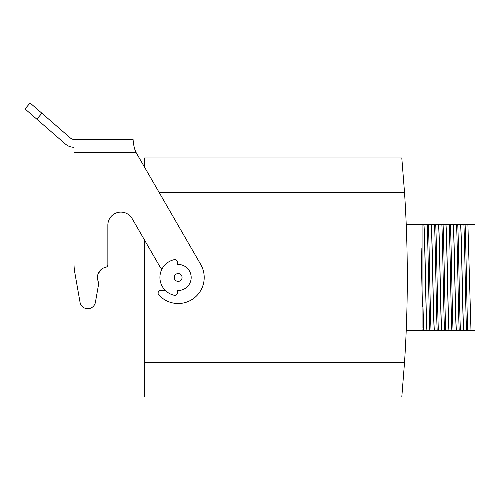 <?xml version="1.0" encoding="UTF-8"?>
<svg xmlns="http://www.w3.org/2000/svg" width="500" height="500" viewBox="0 0 500 500"><rect width="100%" height="100%" fill="white"/><g stroke="black" fill="none" stroke-linecap="round" stroke-linejoin="round"><path stroke-width="0.75" d="M475 224.6L467.906 224.6L470.975 330.344L426.919 330.344C425.894 319.594 424.881 235.669 423.85 224.6L406.231 224.8L406.219 224.35L475 224.35L475 330.588L406.219 330.588L406.231 330.144L423.681 330.15L422.925 304.369M423.85 224.6L467.906 224.6M470.975 330.344L475 330.344M426.919 330.344L423.681 330.15M422.925 330.144L422.925 328.925M144.312 166.762L144.312 157.956L401.8 157.956L404.531 192.587A1301.925 1301.925 0 0 1 404.531 362.356L401.8 396.987L144.312 396.987L144.312 239.669L132.15 218.612L160.119 267.056A2.606 2.606 0 0 0 162.375 268.356M407.287 271.65L407.287 272.262M406.469 323.975L406.45 324.494M422.925 224.8L422.925 328.088M421.15 248.175L422.375 306.762L421.15 248.175M427.019 330.344C426.5 325.275 425.863 295.431 425.394 273.038C424.975 253.588 424.481 230.95 423.956 224.6M434.256 330.344C433.237 319.594 432.225 235.669 431.194 224.6M434.363 330.344C433.844 325.275 433.206 295.431 432.738 273.038C432.319 253.588 431.825 230.95 431.3 224.6M441.6 330.344C440.581 319.594 439.562 235.669 438.537 224.6M441.706 330.344C441.262 326.375 440.65 300.55 440.206 278.925C439.731 256 439.106 228.725 438.644 224.6M448.944 330.344C447.925 319.538 446.9 235.406 445.881 224.6M449.05 330.344C448.531 325.275 447.887 295.431 447.419 273.038C447.006 253.588 446.512 230.95 445.981 224.6M456.287 330.344C455.269 319.594 454.25 235.669 453.225 224.6M456.394 330.344C455.875 325.275 455.231 295.431 454.762 273.038C454.35 253.588 453.85 230.95 453.325 224.6M463.631 330.344C462.612 319.594 461.594 235.669 460.569 224.6M463.731 330.344C463.212 325.275 462.575 295.431 462.106 273.038C461.694 253.588 461.194 230.95 460.669 224.6M401.8 157.956L144.312 157.956M174.275 295.281A18.225 18.225 0 0 1 174.275 259.662A2.606 2.606 0 0 1 177.425 261.981L177.638 264.462A13.019 13.019 0 0 1 191.181 277.469A13.019 13.019 0 0 1 177.638 290.481L177.425 292.962A2.606 2.606 0 0 1 174.275 295.281A18.225 18.225 0 0 1 174.275 259.662M177.638 290.487L178.162 290.487A13.019 13.019 0 0 1 177.638 290.481M133.062 139.469L74.006 139.469L133.062 139.469C133.062 138.412 133.3 147.169 136.069 152.487L200.712 264.45A26.037 26.037 0 0 1 158.756 294.831A2.606 2.606 0 0 1 160.694 290.487L165.406 290.487M180.031 280.9A3.906 3.906 0 0 1 174.731 279.344A3.906 3.906 0 0 1 176.287 274.044A3.906 3.906 0 0 1 181.588 275.6A3.906 3.906 0 0 1 180.031 280.9M107.856 225.119L107.856 264.713L107.856 225.119A13.019 13.019 0 0 1 132.15 218.612M74.006 147.281C70.775 147.244 67.931 146.175 65.469 144.088L25 108.906L30.125 103.012L70.594 138.188L72.181 139.137L74.006 139.469L74.006 263.525A52.075 52.075 0 0 0 74.8 272.569L80.031 302.262L74.8 272.569M88.281 308.7L87.362 308.706M107.856 264.713A2.606 2.606 0 0 1 105.775 267.269A10.412 10.412 0 0 0 97.963 280.725L98.325 285.781L95.419 302.262A7.812 7.812 0 0 1 80.031 302.262M97.819 274.694L100.469 270.131M97.963 280.725A10.412 10.412 0 0 1 98.325 285.781L95.419 302.262M136.069 152.487L74.006 152.487L74.006 263.525M133.325 142L133.881 145.6M429.825 330.15C428.95 312.219 428.075 243.062 427.188 224.788M431.025 330.15C430.15 312.219 429.269 243.062 428.387 224.788M437.169 330.15C436.294 312.219 435.419 243.062 434.531 224.788M438.369 330.15C437.488 312.219 436.613 243.062 435.731 224.788M444.513 330.15C443.638 312.156 442.756 242.787 441.875 224.788M445.712 330.15C444.831 312.156 443.95 242.787 443.075 224.788M451.856 330.15C450.981 312.219 450.1 243.062 449.219 224.788M453.05 330.15C452.175 312.219 451.3 243.062 450.419 224.788M459.2 330.15C458.325 312.219 457.444 243.062 456.562 224.788M460.394 330.15C459.519 312.219 458.644 243.062 457.756 224.788M466.544 330.15C465.662 312.219 464.787 243.062 463.906 224.788M467.738 330.15C466.863 312.219 465.988 243.062 465.1 224.788M404.531 192.587L159.219 192.587M144.312 362.356L404.531 362.356M41.919 113.263L36.794 119.156M30.125 103.012L25 108.906"/></g></svg>
